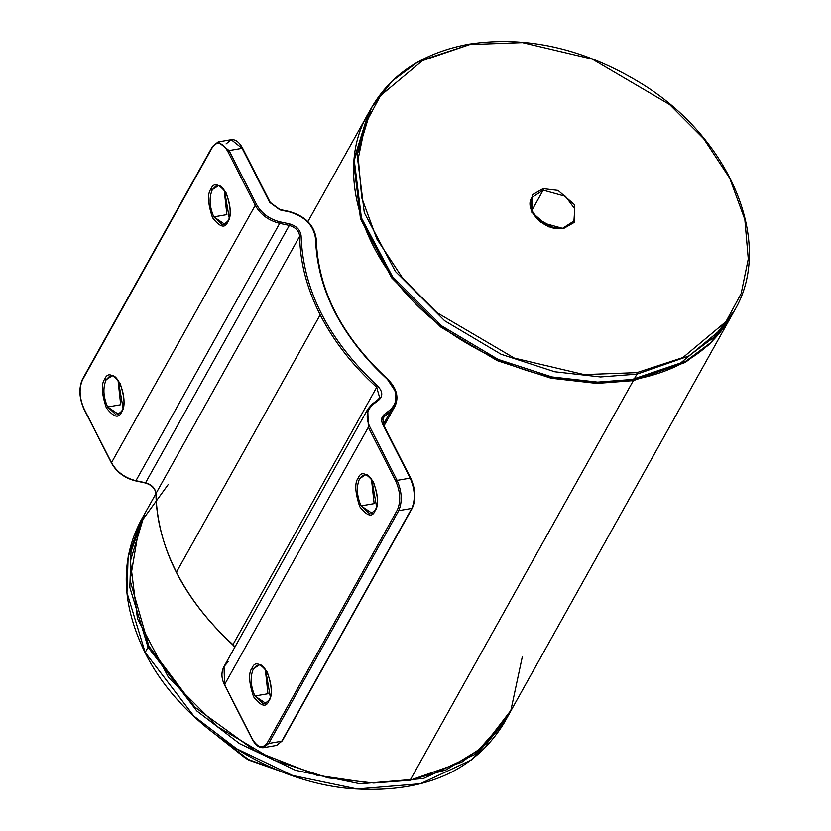<?xml version="1.0" encoding="UTF-8"?>
<svg xmlns="http://www.w3.org/2000/svg" width="831" height="831" viewBox="0 0 831 831"><rect width="100%" height="100%" fill="white"/><g stroke="black" fill="none" stroke-linecap="round" stroke-linejoin="round"><path stroke-width="1.25" d="M363.064 475.197L359.605 478.635L358.234 477.918C354.515 482.79 355.024 492.388 359.771 506.702C367.188 516.248 372.267 517.651 375.041 510.899C372.267 517.651 367.188 516.248 359.771 506.702C355.024 492.388 354.515 482.79 358.234 477.918C360.997 471.177 366.087 472.579 373.503 482.125C378.25 496.439 378.759 506.037 375.041 510.899L375.529 509.87L375.041 510.899C378.759 506.037 378.25 496.439 373.503 482.125C366.087 472.579 360.997 471.177 358.234 477.918L359.605 478.635L365.578 474.792M215.8 186.175L212.352 189.613L210.97 188.907C207.251 193.779 207.76 203.377 212.518 217.68C219.924 227.237 225.014 228.639 227.777 221.887C225.014 228.639 219.924 227.237 212.518 217.68C207.76 203.377 207.251 193.779 210.97 188.907C213.744 182.166 218.833 183.568 226.24 193.114C230.987 207.428 231.496 217.016 227.777 221.887L228.265 220.859L227.777 221.887C231.496 217.016 230.987 207.428 226.24 193.114C218.833 183.568 213.744 182.166 210.97 188.907L212.352 189.613L218.314 185.78M109.619 376.287L106.16 379.715L104.789 379.009C101.07 383.88 101.579 393.479 106.326 407.792C113.743 417.339 118.823 418.741 121.596 411.989C118.823 418.741 113.743 417.339 106.326 407.792C101.579 393.479 101.07 383.88 104.789 379.009C107.552 372.267 112.642 373.67 120.059 383.216C124.806 397.53 125.315 407.128 121.596 411.989L122.084 410.961L121.596 411.989C125.315 407.128 124.806 397.53 120.059 383.216C112.642 373.67 107.552 372.267 104.789 379.009L106.16 379.715L112.133 375.882M256.872 665.299L253.424 668.737L252.053 668.031C248.324 672.902 248.843 682.49 253.59 696.804C260.996 706.35 266.086 707.752 268.849 701.011C266.086 707.752 260.996 706.35 253.59 696.804C248.843 682.49 248.324 672.902 252.053 668.031C254.816 661.279 259.906 662.681 267.312 672.227C272.059 686.541 272.578 696.139 268.849 701.011L269.348 699.982L268.849 701.011C272.578 696.139 272.059 686.541 267.312 672.227C259.906 662.681 254.816 661.279 252.053 668.031L253.424 668.737L259.397 664.904M267.956 693.74L265.297 669.319L267.956 693.74L254.888 695.994L267.956 693.74M263.375 703.815L254.888 695.994C250.495 685.835 250.006 676.746 253.424 668.737C250.006 676.746 250.495 685.835 254.888 695.994L265.889 703.421M120.692 404.728L118.033 380.297L120.692 404.728L107.625 406.982L120.692 404.728M116.122 414.804L107.625 406.982C103.241 396.823 102.753 387.734 106.16 379.715C102.753 387.734 103.241 396.823 107.625 406.982L118.636 414.399M226.873 214.627L224.214 190.195L226.873 214.627L213.806 216.881L226.873 214.627M222.303 224.692L213.806 216.881C209.422 206.711 208.934 197.633 212.352 189.613C208.934 197.633 209.422 206.711 213.806 216.881L224.817 224.297M374.137 503.638L371.478 479.207L374.137 503.638L361.07 505.892L374.137 503.638M369.566 513.714L361.07 505.892C356.686 495.733 356.198 486.644 359.605 478.635C356.198 486.644 356.686 495.733 361.07 505.892L372.08 513.309M212.497 147.17L218.117 141.935L229.055 150.567L227.767 151.377L255.252 205.319C260.446 214.554 268.59 220.568 279.683 223.352L289.313 225.409C295.545 227.289 299.004 230.873 299.7 236.17C299.991 262.191 306.816 288.409 320.184 314.835C333.73 341.229 352.562 365.38 376.703 387.288L232.96 644.638L376.703 387.288L379.663 397.748L376.703 387.288C352.562 365.38 333.73 341.229 320.184 314.835L176.442 572.185C163.073 545.759 156.238 519.541 155.958 493.521L156.633 494.383L155.958 493.521C156.238 519.541 163.073 545.759 176.442 572.185L320.184 314.835C306.816 288.409 299.991 262.191 299.7 236.17L155.958 493.521L299.7 236.17C299.004 230.873 295.545 227.289 289.313 225.409L145.57 482.759C151.803 484.639 155.262 488.223 155.958 493.521C155.262 488.223 151.803 484.639 145.57 482.759L289.313 225.409L279.683 223.352L135.931 480.702L145.57 482.759L135.931 480.702L279.683 223.352C268.59 220.568 260.446 214.554 255.252 205.319L111.499 462.67C116.693 471.915 124.837 477.918 135.931 480.702C124.837 477.918 116.693 471.915 111.499 462.67L255.252 205.319L227.767 151.377C222.261 142.215 217.171 140.813 212.497 147.17L82.477 379.954C78.872 388.409 79.392 398.007 84.014 408.727L111.499 462.67L84.014 408.727C79.392 398.007 78.872 388.409 82.477 379.954L212.497 147.17C217.171 140.813 222.261 142.215 227.767 151.377L229.055 150.567L256.54 204.509C261.536 213.401 269.369 219.176 280.037 221.846L289.666 223.913C296.522 225.97 300.334 229.917 301.102 235.744C302.9 289.967 328.442 340.097 377.721 386.124C382.54 391.256 383.039 395.764 379.216 399.669L373.077 404.448C366.637 410.078 365.484 417.401 369.618 426.438L397.104 480.38L410.171 478.126L382.686 424.184C380.868 420.216 381.377 416.985 384.213 414.513L390.352 409.735C399.025 400.854 397.893 390.601 386.955 378.946C341.032 336.056 317.234 289.354 315.562 238.829C313.817 225.596 305.164 216.631 289.583 211.947L279.943 209.89L269.608 202.255L242.122 148.323L229.055 150.567L242.122 148.323L231.184 139.681L242.122 148.323L269.608 202.255L279.943 209.89L289.583 211.947C305.164 216.631 313.817 225.596 315.562 238.829L316.227 239.702C316.486 263.707 322.792 287.89 335.122 312.259C347.607 336.597 364.986 358.878 387.246 379.081L396.065 392.377L394.954 406.286L390.788 411.096L383.351 424.423L390.788 411.096L384.639 415.874L382.353 419.967L384.639 415.874L383.039 417.723L390.788 411.096L394.954 406.286L384.047 425.804M316.227 239.702L315.562 238.829C317.234 289.354 341.032 336.056 386.955 378.946C397.893 390.601 399.025 400.854 390.352 409.735L384.213 414.513C381.377 416.985 380.868 420.216 382.686 424.184L410.743 478.614C415.375 489.334 415.884 498.932 412.28 507.388L411.792 508.416L398.724 510.67L268.704 743.454L281.771 741.2L411.792 508.416C415.583 499.514 415.043 489.417 410.171 478.126L397.104 480.38C401.975 491.672 402.516 501.768 398.724 510.67L411.792 508.416L281.771 741.2L268.704 743.454L263.583 747.661L268.704 743.454L398.724 510.67C402.516 501.768 401.975 491.672 397.104 480.38L369.618 426.438C365.484 417.401 366.637 410.078 373.077 404.448L379.216 399.669C383.039 395.764 382.54 391.256 377.721 386.124C328.442 340.097 302.9 289.967 301.102 235.744C300.334 229.917 296.522 225.97 289.666 223.913L280.037 221.846C269.369 219.176 261.536 213.401 256.54 204.509L229.055 150.567L218.117 141.935L212.476 146.485L82.456 379.258C78.613 388.046 79.122 397.987 83.973 409.07L111.458 463.002C116.6 472.216 124.681 478.189 135.702 480.92L145.332 482.977C151.813 485.034 155.335 488.618 155.896 493.749C157.61 548.346 183.277 598.736 232.877 644.939L234.851 647.141M368.33 427.248L224.578 684.599L252.063 738.541C257.568 747.703 262.658 749.105 267.322 742.737L397.353 509.964C400.958 501.509 400.438 491.91 395.805 481.191L368.33 427.248L367.759 409.184L372.039 404.24L373.077 404.448L371.914 404.375L367.759 409.184L368.33 427.248L369.618 426.438L368.33 427.248L395.805 481.191L397.104 480.38L395.805 481.191C400.438 491.91 400.958 501.509 397.353 509.964L398.724 510.67L397.353 509.964L267.322 742.737L268.704 743.454L267.322 742.737C262.658 749.105 257.568 747.703 252.063 738.541L224.578 684.599L368.33 427.248M383.039 417.723L383.299 424.34L410.784 478.272C415.645 489.355 416.154 499.286 412.311 508.084L282.28 740.857L276.65 745.407L281.771 741.2L276.65 745.407L263.583 747.661C259.293 748.17 255.439 745.241 252.022 738.873L224.536 684.931C221.264 678.231 221.088 672.102 224.017 666.545L224.578 684.599L224.017 666.545L228.172 661.736M232.96 644.638L234.965 646.923L232.96 644.638C208.82 622.731 189.977 598.58 176.442 572.185C189.977 598.58 208.82 622.731 232.96 644.638L233.251 644.773M255.252 205.319L256.54 204.509L255.252 205.319M84.585 409.216L84.014 408.727M279.683 223.352L280.037 221.846L279.683 223.352M112.071 463.158L111.499 462.67M289.313 225.409L289.666 223.913L289.313 225.409M299.7 236.17L301.102 235.744L299.7 236.17M376.703 387.288L377.721 386.124L376.703 387.288M224.017 666.545L367.759 409.184L372.039 404.24L378.188 399.451L379.216 399.669L378.063 399.597L379.663 397.748L378.334 399.379M378.063 399.597L371.914 404.375M225.149 685.087L224.578 684.599M252.634 739.019L252.063 738.541M268.849 701.011L269.348 699.982M121.596 411.989L122.084 410.961M227.777 221.887L228.265 220.859M375.041 510.899L375.529 509.87M270.179 202.743L279.943 209.89M242.704 148.801L242.122 148.323L242.704 148.801M226.063 143.888L231.184 139.681L218.117 141.935M390.352 409.735L390.788 411.096L390.352 409.735M384.213 414.513L384.639 415.874L384.213 414.513M382.686 424.184L383.257 424.672L382.686 424.184M410.743 478.614L410.171 478.126C415.043 489.417 415.583 499.514 411.792 508.416M281.771 741.2L282.26 740.161L281.771 741.2M634.063 379.32L597.634 382.125L551.909 376.942L498.185 359.428L441.78 325.949L392.533 276.65L361.412 217.878L354.266 160.269L368.528 113.037L354.266 160.269L361.412 217.878L392.533 276.65L441.78 325.949L498.185 359.428L551.909 376.942L597.634 382.125L634.063 379.32L636.951 374.147L636.868 372.641L584.131 374.594L514.296 358.088L436.95 312.643L402.869 278.468L376.869 239.027L361.724 197.716L358.296 158.254L365.411 123.663L380.567 95.627L423.654 59.645L469.702 44.562L417.183 62.45L392.19 81.043L371.415 107.864L357.153 155.096L364.3 212.705L395.421 271.477L444.678 320.776L501.072 354.255L554.796 371.769L600.522 376.952L636.951 374.147L600.522 376.952L554.796 371.769L501.072 354.255L444.678 320.776L395.421 271.477L364.3 212.705L357.153 155.096L371.415 107.864L392.19 81.043L417.183 62.45L469.702 44.562L423.654 59.645L380.567 95.627L365.411 123.663L358.296 158.254L361.724 197.716L376.869 239.027L402.869 278.468L436.95 312.643L514.296 358.088L584.131 374.594L636.868 372.641L682.916 357.559L726.003 321.576L741.159 293.54L748.284 258.95L744.846 219.488L729.701 178.177L703.701 138.735L669.62 104.561L592.274 59.115L522.45 42.61L469.702 44.562L522.45 42.61L592.274 59.115L669.62 104.561L703.701 138.735L729.701 178.177L744.846 219.488L748.284 258.95L741.159 293.54L726.003 321.576L682.916 357.559L636.868 372.641L636.951 374.147L634.063 379.32L685.772 361.225L710.765 342.621L731.54 315.801L710.765 342.621L685.772 361.225L633.253 379.102L634.063 379.32L633.253 379.102L633.336 380.619L633.253 379.102M543.11 188.637L532.266 194.859L531.819 212.31L548.543 226.79L563.46 228.567L548.543 226.79L531.819 212.31L532.266 194.859L543.11 188.637L558.027 190.413L574.751 204.904L574.304 222.355L563.46 228.567L574.304 222.355L574.751 204.904L558.027 190.413L543.11 188.637L543.194 190.154L543.11 188.637M531.57 210.981L543.194 190.154L565.464 196.334L574.761 208.851L573.941 220.984L574.761 208.851L565.464 196.334L543.194 190.154L531.913 197.508L543.194 190.154L531.663 210.794M536.275 217.992L554.215 228.016L536.275 217.992M573.941 220.984L562.909 228.13C545.354 232.379 523.218 209.692 531.913 197.508L531.082 209.651L540.389 222.168L562.649 228.348M539.568 221.15L549.8 226.863L539.568 221.15M734.427 310.628L713.663 337.448L688.67 356.052L636.951 374.147L688.67 356.052L713.663 337.448L734.427 310.628L731.54 315.801C711.71 349.913 679.135 371.156 633.804 379.538C576.579 388.16 519.604 375.29 462.888 340.939C372.371 286.259 328.276 180.14 368.528 113.037L371.415 107.864C391.245 73.751 423.831 52.509 469.162 44.136C526.387 35.515 583.352 48.375 640.078 82.726C730.594 137.406 774.679 243.535 734.427 310.628M634.282 378.926L679.581 363.885L721.962 328.609M368.175 113.691L353.611 160.809L360.457 218.449L391.391 277.388L440.627 326.905L497.125 360.571L550.984 378.198L596.824 383.413L633.336 380.619L596.907 383.413L551.182 378.24L497.468 360.727L441.064 327.248L391.806 277.949L360.685 219.176L353.539 161.567L368.175 113.691M155.896 493.728L144.604 513.942L130.342 561.174L137.489 618.783L168.6 677.556L217.857 726.855L274.261 760.334L327.975 777.847L373.701 783.02L410.13 780.226L369.182 782.916L316.871 775.24L255.771 751.276L194.88 707.139L148.884 646.154L130.103 580.412L139.629 523.997L168.309 484.4M522.346 656.667L510.868 710.432L482.001 747.921L446.081 769.88L410.13 780.226L633.336 380.619L410.13 780.226L461.849 762.12L486.841 743.527L507.616 716.706L730.823 317.099L710.048 343.92L685.056 362.513L633.336 380.619L685.326 362.358L710.412 343.567L730.823 317.099M145.145 652.377L126.946 592.628L128.109 556.957L140.99 520.403L128.109 556.957L126.946 592.628L145.145 652.377L193.841 716.052L236.7 748.814L292.689 775.5L357.164 788.951L420.465 783.706L471.624 759.825L504.002 723.167L471.624 759.825L420.465 783.706L357.164 788.951L292.689 775.5L236.7 748.814L193.841 716.052L145.145 652.377L148.032 647.204L149.331 646.393L148.032 647.204L196.739 710.879L239.588 743.641L295.576 770.327L360.052 783.778L423.363 778.533L474.511 754.652L506.889 717.994L474.511 754.652L423.363 778.533L360.052 783.778L295.576 770.327L239.588 743.641L196.739 710.879L148.032 647.204L145.145 652.377L145.716 652.865M148.032 647.204L129.833 587.455L130.997 551.784L143.877 515.23L130.997 551.784L129.833 587.455L148.032 647.204M218.896 737.149L248.718 759.731L278.593 770.493L248.718 759.731L218.896 737.149M279.829 771.002L248.801 760.105L217.826 736.359L248.801 760.105L279.829 771.002L246.069 758.63L217.805 736.349M370.917 513.662L375.02 510.213C382.312 499.94 371.582 470.938 364.217 474.844M223.653 224.65L227.756 221.191C235.048 210.929 224.318 181.927 216.964 185.832M117.472 414.752L121.575 411.303C128.867 401.03 118.137 372.028 110.772 375.934M264.736 703.764L268.829 700.315C276.121 690.042 265.39 661.04 258.036 664.945M265.588 669.734L270.252 696.721M118.334 380.723L122.988 407.709M224.515 190.611L229.169 217.608M371.779 479.632L376.609 506.868M394.954 406.286C399.192 397.135 396.647 387.973 387.319 378.78C341.52 336.088 317.837 289.645 316.289 239.473C314.617 225.606 305.673 216.289 289.448 211.521L279.818 209.464L270.22 202.4L242.745 148.469C239.328 142.101 235.474 139.172 231.184 139.681M367.811 114.335L307.906 221.586M144.251 514.586L140.99 520.403C120.017 560.177 121.388 604.282 145.103 652.709C179.714 723.053 266.533 780.839 349.03 788.463C421.888 794.135 473.545 772.363 504.002 723.167L507.253 717.35"/></g></svg>

